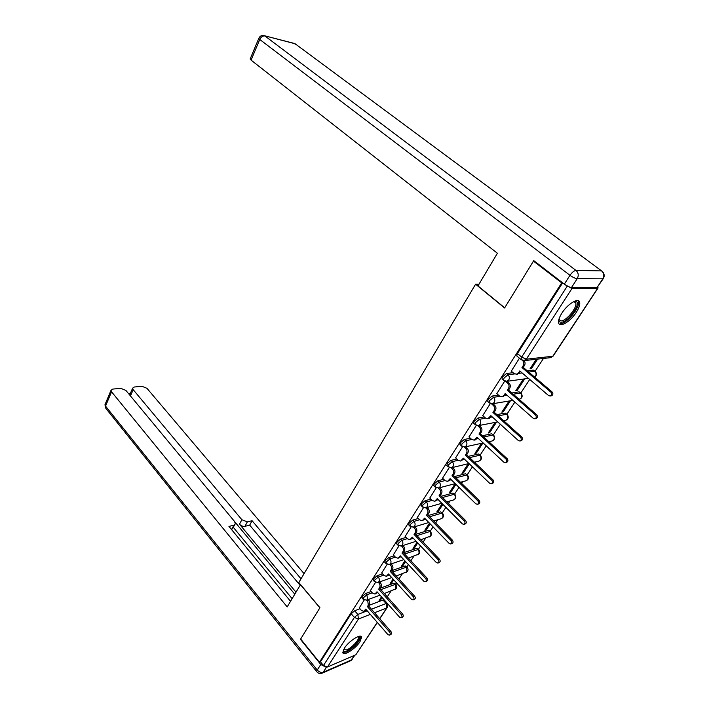 <?xml version="1.0" encoding="UTF-8"?>
<svg xmlns="http://www.w3.org/2000/svg" width="709" height="709" viewBox="0 0 709 709"><rect width="100%" height="100%" fill="white"/><g stroke="black" fill="none" stroke-linecap="round" stroke-linejoin="round"><path stroke-width="1.06" d="M371.099 591.51L365.755 593.46L362.255 596.455L362.077 598.024M382.497 573.873L377.091 575.752L373.554 578.774L373.377 580.414M394.16 555.829L388.683 557.637L385.12 560.677L384.943 562.397M406.097 537.36L400.55 539.097L396.951 542.155L396.783 543.954M418.328 518.465L412.691 520.122L409.075 523.189L408.898 525.085M430.859 499.118L425.134 500.687L421.483 503.771L421.306 505.756M443.701 479.302L437.878 480.782L434.192 483.884L434.014 485.966M456.862 459.007L450.933 460.38L447.211 463.5L447.033 465.689M470.359 438.215L464.306 439.474L460.558 442.611L459.946 444.49L460.389 444.906M484.22 416.91L478.026 418.044L474.25 421.19L473.603 423.176L474.073 423.601M498.445 395.073L492.099 396.065L488.279 399.229L487.606 401.312L488.102 401.764M513.05 372.677L506.527 373.51L502.681 376.701L501.972 378.89L502.495 379.359M576.266 312.385C579.014 308.087 580.148 304.746 579.678 302.353C578.774 297.186 567.758 303.762 561.945 313.05C559.268 317.295 558.16 320.583 558.639 322.896C559.614 328.072 570.479 321.514 576.266 312.385M359.995 641.672L361.599 637.258C361.28 633.128 348.81 640.989 344.37 648.203L342.828 652.528C343.236 656.64 355.572 648.779 359.995 641.672M387.256 596.818L391.04 591.031M395.604 584.074L396.455 582.78M398.928 579.005L402.331 573.811M406.877 566.881L408.384 564.586M410.874 560.775L413.87 556.211M418.399 549.298L420.588 545.957M423.105 542.11L425.666 538.202M430.177 531.316L433.084 526.884M435.636 523.003L437.737 519.786M442.23 512.926L445.881 507.352M448.46 503.425L450.091 500.944M454.566 494.111L458.998 487.34M461.603 483.37L462.729 481.659M467.196 474.844L472.442 466.832M475.074 462.826L475.659 461.914M480.117 455.125L486.223 445.81M493.349 434.927L500.35 424.248M506.908 414.242L514.849 402.127M511.836 392.981L519.121 391.847L520.805 393.043L529.72 379.439M535.056 371.294L543.466 358.462M377.348 622.458L355.838 654.77L327.469 667.001L323.464 665.512L320.477 661.834L351.203 613.746L354.677 610.768L359.959 608.765M369.292 605.22L382.984 600.027L386.104 603.545L387.079 603.705L387.46 607.134L386.724 607.967L374.529 612.727M533.46 261.116L504.595 307.972L475.588 284.203L298.817 582.541L319.936 607.719L300.651 639.022L319.44 662.268L561.696 282.847L533.46 261.116L534.426 261.151M320.477 661.834L319.44 662.268M564.754 284.46L571.959 288.528L597.643 288.288L598.121 287.898L597.714 287.198M517.269 356.37L516.71 355.891L517.455 353.569L562.645 282.856L561.696 282.847M519.422 358.187L511.286 371.161M536.27 359.268L530.048 368.813L531.431 368.645L530.616 367.953M504.719 381.096L496.841 393.655M523.384 379.049L515.762 390.748L517.153 390.535L516.356 389.835M490.318 403.536L482.767 415.589M509.08 401.002L501.821 412.142L503.222 411.894L502.442 411.193M476.28 425.409L469.03 436.974M495.121 422.422L488.217 433.022L489.627 432.729L488.864 432.029M462.587 446.741L455.639 457.828M481.508 443.311L474.933 453.406L476.359 453.078L475.606 452.369M449.24 467.55L442.567 478.185M468.215 463.713L461.967 473.302L463.394 472.938L462.667 472.229M436.203 487.854L429.814 498.055M438.543 488.022L455.213 483.635L449.302 492.737L450.738 492.338L450.02 491.629M423.486 507.679L417.353 517.455M442.194 503.647L436.93 511.721L438.375 511.295L437.675 510.586M411.069 527.026L405.193 536.403M429.468 523.171L424.842 530.27L426.295 529.818L425.604 529.109M398.945 545.921L393.309 554.908M417.052 542.234L413.028 548.411L414.481 547.924L413.808 547.215M387.096 564.382L381.699 572.996M404.919 560.854L401.471 566.136L402.934 565.631L402.269 564.913M375.522 582.426L370.355 590.668M393.07 579.04L390.18 583.48L391.634 582.949L390.987 582.231M380.334 588.151L394 583.17L396.083 584.606C397.253 586.618 396.916 588.257 395.064 589.525M391.634 570.692L405.264 565.95L407.356 567.395C408.552 569.451 408.207 571.108 406.301 572.385M403.412 552.763L416.786 548.332L418.877 549.803C420.118 551.903 419.746 553.587 417.778 554.872M415.713 534.347L428.564 530.323L430.664 531.812C431.932 533.966 431.551 535.676 429.512 536.952M428.325 515.514L440.608 511.898L442.708 513.413C444.029 515.611 443.621 517.357 441.503 518.634M441.282 496.247L452.936 493.047L455.045 494.581C456.401 496.849 455.976 498.622 453.76 499.889M454.593 476.537L465.556 473.754L467.665 475.305C469.074 477.644 468.614 479.452 466.292 480.711M468.277 456.366L478.469 454.008L480.587 455.568C482.067 458.111 481.508 459.973 478.894 461.134L480.463 460.035C481.34 458.342 481.11 456.747 479.771 455.231L469.588 457.615M482.359 435.725L491.691 433.784L493.819 435.361C495.343 437.958 494.767 439.846 492.073 441.016L493.73 439.855C494.625 438.135 494.395 436.514 493.021 435.007L483.706 436.966M496.867 414.597L505.242 413.072L507.369 414.659C508.947 417.317 508.344 419.232 505.561 420.402L507.316 419.187C508.238 417.433 507.999 415.793 506.598 414.286L498.241 415.828M527.301 370.86L533.345 370.089L535.49 371.693C536.97 373.794 536.722 375.628 534.754 377.206M479.009 284.194L475.588 284.203M364.204 600.053L359.259 607.95M381.486 596.818L379.12 600.434L380.591 599.885L379.953 599.167M380.591 599.885L382.124 597.536M384.562 593.796L384.854 593.336M391.634 582.949L393.717 579.758M402.934 565.631L405.583 561.572M414.481 547.924L417.725 542.952M426.295 529.818L430.168 523.88M438.375 511.295L442.903 504.356M450.738 492.338L455.949 484.353M463.394 472.938L469.323 463.854M476.359 453.078L482.926 443.01M489.627 432.729L496.53 422.147M503.222 411.894L510.48 400.771M517.153 390.535L524.766 378.863M531.431 368.645L537.652 359.117M395.844 584.331L394 583.17M407.09 567.12L405.264 565.95M418.602 549.51L416.786 548.332M430.363 531.511L428.564 530.323M442.398 513.094L440.608 511.898M454.708 494.244L452.936 493.047M467.311 474.959L465.556 473.754M480.206 455.213L478.469 454.008M493.411 434.989L491.691 433.784M506.944 414.269L505.242 413.072M535.003 371.286L533.345 370.089M386.848 603.448L383.959 600.186L382.984 600.027M511.162 371.055L513.998 373.492L516.498 374.237L518.536 372.845L519.777 370.931L548.571 395.56L550.14 396.012C551.877 395.152 552.116 393.867 550.866 392.148L521.966 367.546L523.207 365.622C524.181 363.77 523.969 362.06 522.56 360.5M520.521 371.569L517.543 374.095M524.093 360.642C525.254 362.193 525.378 363.806 524.465 365.472L523.224 367.386L552.089 391.944C553.348 393.655 553.109 394.94 551.372 395.799L550.14 396.012M521.966 367.546L523.224 367.386M496.725 393.557L499.49 396.003L501.999 396.765L503.931 395.436L505.127 393.575L533.257 418.337L534.834 418.806C536.491 417.964 536.704 416.706 535.49 415.013L507.263 390.278L508.477 388.408C509.452 386.511 509.195 384.792 507.724 383.232L508.982 383.055C510.462 384.606 510.71 386.334 509.744 388.213L508.53 390.083L536.731 414.774C537.945 416.458 537.723 417.716 536.075 418.558L534.834 418.806M505.854 394.222L503.275 396.561L501.999 396.765M507.006 381.327L508.982 383.055M505.57 381.353L507.724 383.232M507.263 390.278L508.53 390.083M482.652 415.483L485.355 417.947L487.872 418.727L490.858 415.651L518.332 440.537L519.91 441.007C521.496 440.192 521.691 438.951 520.512 437.293L492.941 412.434L494.12 410.608C495.068 408.765 494.82 407.055 493.375 405.495L494.652 405.282C496.096 406.842 496.344 408.544 495.396 410.387L494.217 412.204L521.762 437.019C522.941 438.667 522.746 439.908 521.159 440.723L519.91 441.007M491.567 416.298L489.148 418.496L487.872 418.727M492.888 403.705L494.652 405.282M491.523 403.838L493.375 405.495M492.941 412.434L494.217 412.204M571.543 287.482L597.235 287.287L602.81 278.832L577.223 278.681L571.543 287.482C569.549 287.287 567.147 286.179 564.329 284.141L533.762 260.637L504.693 307.821L477.972 285.931L497.399 253.255L251.075 60.123L250.242 58.767M603.182 278.788L597.235 287.287M300.545 584.606L287.189 606.913L111.552 391.811L105.535 406.124L317.233 670.014L320.778 664.484L300.465 639.332L319.874 607.826L300.43 584.65M295.972 592.148L239.491 524.19L241.866 519.732L133.186 389.675L130.474 395.95M241.866 519.732L247.344 521.886L244.951 526.326C242.957 526.619 241.14 525.901 239.491 524.19M301.024 578.81L252.085 520.725L247.344 521.886M304.081 573.661L146.949 388.319L141.968 386.272L134.276 387.017L132.618 388.169L133.186 389.675M231.559 529.579L233.881 525.201L235.37 523.827L234.573 521.505L125.865 390.393L120.769 388.319L112.775 389.09L111.012 390.313L111.552 391.811M130.341 393.433L128.533 393.619M233.881 525.201L228.963 526.415L290.53 601.303M320.778 664.484L325.493 666.956M294.767 594.177L234.936 522.01M233.429 527.478L292.108 598.644M130.164 395.587L130.11 393.965M234.936 524.642L231.63 529.658M300.067 585.253L249.692 525.147L244.951 526.326M249.692 525.147L252.085 520.725M574.051 301.44L574.91 301.325C583.046 300.687 568.866 322.258 561.289 322.214C559.667 322.276 558.843 321.407 558.834 319.599M558.896 319.351L561.094 320.893C566.314 321 577.41 307.511 575.761 303L573.811 301.555M560.296 323.738C566.775 323.845 580.503 307.148 578.473 301.547L578.065 300.66M358.497 636.443C362.981 636.655 353.605 648.363 346.931 650.933C344.574 651.881 343.36 651.624 343.289 650.18M343.502 649.71L346.781 649.834C351.717 647.92 359.277 639.793 358.47 637.276L358.027 636.602M342.81 652.448L346.267 651.961C352.382 649.559 361.75 639.5 360.748 636.381L360.73 636.274M468.924 436.868L471.565 439.341L474.091 440.147L476.944 437.178L503.798 462.162L505.366 462.649C506.882 461.851 507.068 460.637 505.916 459.007L478.974 434.032L480.126 432.26C481.048 430.452 480.799 428.768 479.39 427.199L480.675 426.951C482.085 428.511 482.324 430.195 481.402 431.994L480.259 433.775L507.174 458.696C508.326 460.318 508.14 461.532 506.634 462.33L505.473 462.623M477.636 437.825L475.376 439.881L474.091 440.147M479.107 425.515L480.675 426.951M477.777 425.719L479.39 427.199M478.974 434.032L480.259 433.775M455.541 457.739L458.12 460.221L460.637 461.045L463.367 458.165L489.627 483.246L491.195 483.751C492.64 482.962 492.808 481.774 491.691 480.17L465.352 455.107L466.469 453.37C467.373 451.606 467.134 449.94 465.751 448.372L467.045 448.088C468.419 449.657 468.658 451.314 467.763 453.078L466.637 454.806L492.959 479.825C494.076 481.42 493.907 482.616 492.463 483.396L491.328 483.706M464.049 458.812L460.753 461.018M465.653 446.767L467.045 448.088M464.333 447.033L465.751 448.372M465.352 455.107L466.637 454.806M442.469 478.096L445.004 480.587L447.512 481.429L450.126 478.646L475.801 503.807L477.361 504.321C478.752 503.55 478.903 502.38 477.813 500.811L452.058 475.659L453.157 473.966C454.035 472.238 453.795 470.59 452.448 469.021L453.742 468.711C455.089 470.28 455.329 471.919 454.451 473.639L453.361 475.331L479.098 500.43C480.179 502.007 480.028 503.168 478.646 503.939L477.529 504.267M450.791 479.302L447.68 481.384M452.502 467.506L453.742 468.711M451.199 467.807L452.448 469.021M452.058 475.659L453.361 475.331M429.716 497.966L432.198 500.465L434.697 501.325L437.205 498.631L462.321 523.862L463.872 524.385C465.201 523.641 465.343 522.489 464.289 520.938L439.093 495.715L440.156 494.067C441.016 492.374 440.785 490.752 439.465 489.183L440.768 488.838C442.088 490.398 442.319 492.028 441.459 493.712L440.395 495.361L465.574 520.53C466.628 522.081 466.487 523.224 465.157 523.978L464.058 524.332M437.852 499.287L434.901 501.263M439.66 487.73L440.768 488.838M438.348 488.076L439.465 489.183M439.093 495.715L440.395 495.361M417.273 517.366L419.693 519.865L422.183 520.752L424.585 518.146L449.16 543.431L450.711 543.971C451.988 543.236 452.112 542.11 451.084 540.577L426.428 515.301L427.474 513.688C428.307 512.031 428.076 510.427 426.791 508.849L428.094 508.477C429.388 510.046 429.619 511.65 428.785 513.298L427.74 514.911L452.377 540.143C453.406 541.667 453.281 542.802 452.005 543.528L450.906 543.9M425.223 518.802L422.422 520.681M427.102 507.467L428.094 508.477M425.799 507.839L426.791 508.849M426.428 515.301L427.74 514.911M405.114 536.314L407.48 538.822L409.962 539.717L412.266 537.2L436.319 562.538L437.861 563.079C439.084 562.37 439.199 561.253 438.197 559.747L414.065 534.418L415.084 532.84C415.899 531.227 415.678 529.632 414.411 528.063L415.722 527.664C416.989 529.233 417.22 530.819 416.396 532.432L415.385 534.01L439.491 559.286C440.493 560.792 440.386 561.9 439.155 562.618L438.065 563.008M412.895 537.856L410.219 539.638M414.836 526.734L415.722 527.664M428.812 522.498L413.515 527.141L414.411 528.063M414.065 534.418L415.385 534.01M393.229 554.819L395.551 557.336L398.015 558.249L400.239 555.812L423.787 581.185L425.311 581.743C426.49 581.043 426.588 579.953 425.613 578.464L401.994 553.091L402.987 551.549C403.784 549.971 403.563 548.394 402.322 546.825L403.643 546.4C404.883 547.968 405.105 549.537 404.307 551.115L403.315 552.657L426.915 577.977C427.89 579.457 427.793 580.556 426.614 581.256L425.524 581.664M400.842 556.468L398.298 558.16M402.854 545.558L403.643 546.4M401.533 545.983L402.322 546.825M401.994 553.091L403.315 552.657M381.628 572.907L383.897 575.424L386.343 576.364L388.479 573.989L411.539 599.397L413.055 599.965C414.189 599.282 414.278 598.21 413.329 596.739L390.198 571.339L391.173 569.832C391.944 568.281 391.731 566.721 390.517 565.153L391.838 564.701C393.052 566.269 393.265 567.829 392.494 569.371L391.519 570.878L414.632 596.234C415.589 597.696 415.492 598.768 414.366 599.451L413.276 599.876M389.073 574.644L386.644 576.257M391.129 563.93L391.838 564.701M389.808 564.382L390.517 565.153M390.198 571.339L391.519 570.878M370.275 590.588L372.509 593.105L374.937 594.062L376.993 591.758L399.584 617.193L401.081 617.769C402.171 617.096 402.251 616.041 401.329 614.597L378.668 589.161L379.616 587.69C380.378 586.175 380.166 584.633 378.978 583.073L380.299 582.594C381.486 584.163 381.708 585.696 380.946 587.212L379.997 588.683L402.641 614.065C403.563 615.509 403.483 616.564 402.393 617.229L401.303 617.681M377.578 592.414L375.247 593.947M379.669 581.894L380.299 582.594M378.349 582.364L378.978 583.073M378.668 589.161L379.997 588.683M359.188 607.87L361.368 610.396L363.779 611.362L365.755 609.128L387.894 634.582L389.383 635.167C390.429 634.511 390.499 633.465 389.596 632.038L367.404 606.594L368.326 605.158L367.696 600.576L369.026 600.08L369.655 604.653L368.724 606.089L390.916 631.489C391.82 632.907 391.749 633.952 390.694 634.608L389.604 635.069M366.331 609.784L364.098 611.238M368.467 599.442L369.026 600.08M367.138 599.938L367.696 600.576M367.404 606.594L368.724 606.089M363.203 599.327L363.389 597.758L366.899 594.762L372.243 592.804M365.755 593.46L366.899 594.762L367.537 599.371L366.447 600.195L362.955 599.034L361.82 597.731M374.52 581.708L374.715 580.068L378.252 577.055L383.658 575.159M377.091 575.752L378.252 577.055C379.448 578.624 379.669 580.175 378.907 581.708L377.755 582.576L374.263 581.407L373.102 580.104M386.113 563.69L386.308 561.971L389.87 558.94L395.347 557.114M388.683 557.637L389.87 558.94C391.093 560.509 391.315 562.077 390.535 563.646L389.321 564.55L385.838 563.371L384.65 562.069M397.971 545.248L398.166 543.449L401.764 540.391L407.312 538.645M400.55 539.097L401.764 540.391C403.013 541.968 403.235 543.555 402.428 545.159L401.161 546.098L397.678 544.911L396.464 543.617M410.103 526.37L410.307 524.483L413.941 521.416L419.568 519.741M412.691 520.122L413.941 521.416C415.208 522.985 415.439 524.589 414.614 526.229L413.267 527.212L409.793 526.025L408.561 524.731M422.537 507.041L422.75 505.065L426.401 501.972L432.127 500.394M425.134 500.687L426.401 501.972C427.704 503.55 427.935 505.171 427.093 506.838L425.675 507.874L422.209 506.678L420.942 505.384M435.273 487.243L435.486 485.169L439.172 482.067L444.995 480.578M437.878 480.782L439.172 482.067C440.502 483.635 440.732 485.275 439.872 486.986L438.375 488.067L434.918 486.861L433.633 485.576M448.318 466.956L448.54 464.785L452.253 461.656L458.182 460.274M450.933 460.38L452.253 461.656C453.618 463.234 453.857 464.891 452.971 466.637L451.376 467.772L447.946 466.566L446.626 465.281M461.692 446.174L461.914 443.887L465.662 440.75L471.724 439.483M464.306 439.474L465.662 440.75C467.054 442.319 467.293 444.002 466.389 445.784L464.705 446.98L483.157 442.957M475.411 424.868L474.977 424.443L475.633 422.467L479.417 419.311L485.621 418.168M478.026 418.044L479.417 419.311C480.835 420.88 481.083 422.582 480.153 424.407L478.371 425.657L497.762 421.908M489.467 403.022L489.015 402.579L489.697 400.496L493.517 397.324L499.898 396.313M492.099 396.065L493.517 397.324C494.971 398.892 495.219 400.612 494.262 402.482L492.374 403.793L512.846 400.372M503.895 380.609L503.417 380.157L504.126 377.959L507.981 374.769L514.601 373.909M506.527 373.51L507.981 374.769C509.47 376.337 509.727 378.074 508.743 379.989L506.412 381.398M354.677 610.768L357.841 614.437L367.227 610.821M371.445 609.199L386.104 603.545L386.724 607.967L379.687 618.629M370.32 614.375L358.47 619.001L327.469 667.001M355.838 654.77L377.241 622.334M571.959 288.528L526.308 359.188L552.798 356.255L597.643 288.288M380.857 589.649L395.135 584.42L395.755 588.878L384.322 593.539M392.582 572.039L406.417 567.191L407.055 571.693L396.189 576M404.591 554.03L417.956 549.581C419.161 551.088 419.382 552.603 418.602 554.128L408.366 558.08M416.919 535.614L429.76 531.564C430.992 533.079 431.205 534.613 430.416 536.164L420.862 539.753M429.557 516.781L441.831 513.139C443.09 514.654 443.311 516.196 442.496 517.783L441.166 518.749L433.695 521.018M442.54 497.505L454.185 494.288C455.47 495.795 455.692 497.364 454.859 498.976L453.45 499.987L446.883 501.857M455.878 477.786L466.832 474.986C468.135 476.501 468.365 478.088 467.515 479.736L466.026 480.791L460.46 482.253M477.325 438.304L477.999 438.162M491 417.167L492.276 416.936M505.003 395.507L506.97 395.197M513.236 394.204L520.512 393.052L521.257 393.442C522.879 396.163 522.249 398.112 519.378 399.282L521.239 398.015C522.178 396.216 521.939 394.558 520.512 393.052L519.121 391.847M519.28 373.306L522.116 372.934M528.737 372.074L534.772 371.294C536.226 372.801 536.474 374.467 535.508 376.311L534.701 377.153M521.39 359.888L520.885 359.428L521.647 357.106L567.147 286.303M517.455 353.569L521.647 357.106L526.308 359.188L523.632 360.668M351.203 613.746L354.358 617.433L357.841 614.437L358.47 619.001L354.358 617.433L323.464 665.512M597.891 288.253L553.348 355.758L550.423 357.682M518.536 372.845L519.794 372.677M523.207 365.622L524.465 365.472M550.866 392.148L552.089 391.944M503.931 395.436L505.198 395.241M508.477 388.408L509.744 388.213M535.49 415.013L536.731 414.774M489.689 417.468L490.965 417.229M494.12 410.608L495.396 410.387M520.512 437.293L521.762 437.019M564.329 284.141L569.974 275.314L259.751 39.482C261.072 36.886 262.791 35.707 264.918 35.964L575.983 270.421L601.613 270.909L295.112 43.763L263.597 35.503C261.337 35.299 259.733 36.265 258.785 38.419L259.751 39.482L251.075 60.123M258.882 38.189L250.135 59.024M264.608 35.76L293.801 43.302L296.415 44.72L294.979 43.666M569.974 275.314C572.819 277.343 575.238 278.469 577.223 278.681C578.881 275.491 578.464 272.743 575.983 270.421C574.068 270.687 572.074 272.318 569.974 275.314M602.499 271.574L601.613 270.909C604.033 273.133 604.431 275.774 602.81 278.832L603.519 278.274C604.644 275.819 604.307 273.585 602.499 271.574M326.494 667.16L323.224 672.238L351.611 659.893L354.642 655.284M111.012 390.313L105.003 404.609L105.428 407.843L105.224 404.077M316.958 671.937L316.684 671.583C318.084 673.355 319.821 673.913 321.904 673.266L323.224 672.238C321.159 672.841 319.165 672.097 317.233 670.014L316.684 671.583L105.88 408.419M355.032 655.125L350.29 660.903L322.382 673.054M475.801 438.942L477.086 438.676M480.126 432.26L481.402 431.994M505.916 459.007L507.174 458.696M462.25 459.893L463.544 459.592M466.469 453.37L467.763 453.078M491.691 480.17L492.959 479.825M449.036 480.33L450.339 480.002M453.157 473.966L454.451 473.639M477.813 500.811L479.098 500.43M436.141 500.279L437.444 499.916M440.156 494.067L441.459 493.712M464.289 520.938L465.574 520.53M423.548 519.75L424.859 519.36M427.474 513.688L428.785 513.298M451.084 540.577L452.377 540.143M411.255 538.769L412.567 538.353M415.084 532.84L416.396 532.432M438.197 559.747L439.491 559.286M399.247 557.336L400.567 556.893M402.987 551.549L404.307 551.115M425.613 578.464L426.915 577.977M387.513 575.486L388.833 575.017M391.173 569.832L392.494 569.371M413.329 596.739L414.632 596.234M376.045 593.22L377.374 592.733M379.616 587.69L380.946 587.212M401.329 614.597L402.641 614.065M364.834 610.555L366.163 610.05M368.326 605.158L369.655 604.653M389.596 632.038L390.916 631.489M501.972 378.89L503.417 380.157L506.74 381.362L528.444 378.349M487.606 401.312L489.015 402.579L492.374 403.793M473.603 423.176L474.977 424.443L478.371 425.657M459.946 444.49L461.293 445.766L464.705 446.98M505.561 420.402L503.709 420.756M492.073 441.016L488.838 441.716M478.894 461.134L474.427 462.215M468.986 463.526L451.509 467.745M441.831 503.284L425.887 507.812M416.139 541.277L401.427 546.01M403.784 559.631L389.604 564.453M391.749 577.587L378.057 582.47M379.997 595.152L366.757 600.08M516.71 355.891L520.885 359.428L524.181 360.624L550.707 357.646L553.1 356.175M379.794 618.753L387.017 607.808M516.498 374.237L517.756 374.068M350.875 660.637L352.143 659.556M132.618 388.169L129.898 394.479M573.9 301.555L575.761 303M357.93 636.638L358.47 637.276"/></g></svg>
